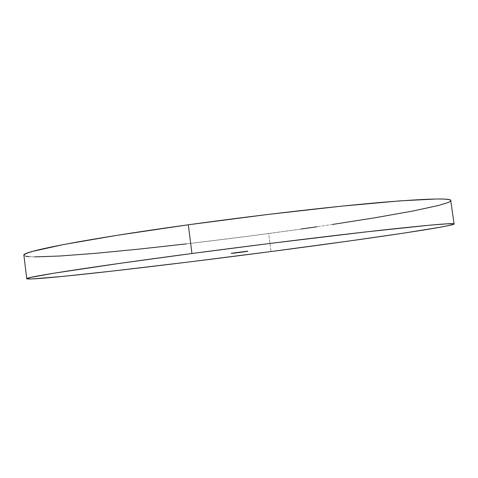 <?xml version="1.0" encoding="UTF-8"?>
<svg xmlns="http://www.w3.org/2000/svg" width="478" height="478" viewBox="0 0 478 478"><rect width="100%" height="100%" fill="white"/><g stroke="black" fill="none" stroke-linecap="round" stroke-linejoin="round"><path stroke-width="0.36" stroke-dasharray="2.39 1.79" d="M25.603 256.238L23.906 255.294C25.161 258.443 61.423 256.531 108.267 252.163C157.859 247.431 211.336 241.217 268.69 233.527L271.02 251.548L268.69 233.527C357.646 221.607 449.457 206.311 450.927 200.581L450.646 201.172M332.467 224.463L316.992 226.757M301.146 229.04L252.223 235.714L186.408 243.87M34.619 256.895L29.206 256.704M247.55 251.38L247.891 251.093L246.642 251.237L247.55 251.38M247.891 251.093L246.642 251.237L247.891 251.093M231.382 253.412L231.567 253.101L231.023 253.155L232.607 252.976L231.31 253.125M231.579 253.388L232.41 252.999L231.579 253.382M231.262 253.412L232.32 252.987L231.221 253.131M233.563 253.107L232.696 252.94L233.563 253.107M233.575 252.832L232.696 252.94L233.575 252.832M237.632 252.719L237.106 252.474L238.928 252.253L237.632 252.719M237.399 252.468L238.928 252.253L237.399 252.468M237.446 252.444L238.731 252.276L237.482 252.719M236.628 252.557L236.992 252.802L235.301 252.904L236.664 252.832M236.61 252.557L235.278 252.713L236.616 252.563M234.788 252.796L235.17 253.041L233.485 253.232L234.835 253.071M234.656 252.82L233.455 252.952L234.668 252.826M247.747 251.249L246.463 251.123L247.879 250.938L246.666 251.099L247.747 251.249M246.821 251.111L247.879 250.938L246.821 251.111M241.551 252.169L239.155 252.205L241.551 252.169M241.802 251.888L239.155 252.205L241.802 251.888M242.591 252.073L241.958 251.834L243.78 251.613L242.382 251.804L242.591 252.073M242.358 251.822L243.78 251.613L242.358 251.822M242.28 251.804L243.583 251.637L242.328 252.067M244.24 251.816L244.605 251.53L244.013 251.565L244.24 251.816M244.605 251.53L244.013 251.565L244.605 251.53M245.471 251.655L244.724 251.476L246.331 251.279L244.7 251.488L246.116 251.303L245.471 251.655M244.915 251.458L246.331 251.279L244.915 251.458M244.933 251.464L246.134 251.303L244.933 251.464M245.782 251.53L246.337 251.165L244.748 251.35L246.23 251.159L244.945 251.326L245.782 251.53M246.146 251.189L244.748 251.35L246.146 251.189M244.497 251.697L243.583 251.494L244.497 251.697M244.372 251.434L243.583 251.494L244.372 251.434M242.722 251.912L241.432 251.786L242.842 251.601L241.629 251.763L242.722 251.912M241.796 251.775L242.842 251.601L241.796 251.775M240.386 252.199L241.342 251.822L239.765 252.008L240.386 252.199M241.288 251.816L239.771 252.008L241.288 251.816M240.727 251.912L239.974 251.984L240.727 251.912M239.586 252.318L238.713 252.151L239.586 252.318M239.592 252.037L238.713 252.151L239.592 252.037M238.038 252.545L238.618 252.181L237.291 252.629L237.984 252.235L236.933 252.366L238.408 252.175L237.441 252.33L238.038 252.545M238.414 252.205L236.933 252.366L238.408 252.175L237.441 252.33L238.45 252.48M236.867 252.671L235.355 252.587L236.867 252.671M235.971 252.539L236.831 252.39L235.971 252.539M235.839 252.527L236.491 252.444L235.839 252.527M234.363 252.987L235.319 252.611L233.748 252.802L234.363 252.987M235.272 252.611L233.748 252.802L235.272 252.611M234.71 252.701L233.951 252.778L234.71 252.701"/><path stroke-width="0.72" d="M191.947 253.507L188.314 224.785C83.728 239.239 20.59 251.894 23.906 255.288L24.492 254.439L27.294 253.077L32.51 251.41L63.478 244.557L117.02 235.325L188.314 224.785L191.947 253.507L271.086 243.302L366.955 231.794L430.612 225.096L447.199 223.824L453.873 223.824L453.777 224.254L451.596 224.941L441.624 226.984L403.82 233.109L349.968 240.894L271.02 251.548C213.6 259.052 160.142 265.625 110.627 271.277C63.867 276.565 27.76 280.018 26.726 278.722C23.667 277.479 87.175 267.381 191.947 253.507C258.741 244.646 332.037 235.642 381.139 230.199C429.997 224.869 454.321 222.79 454.1 223.973C452.2 226.596 360.065 239.92 271.02 251.548L188.696 262.01L112.139 271.104L62.54 276.433L31.895 278.961L26.792 278.805L30.245 277.515L53.739 273.231L120.48 263.264L191.947 253.507M236.867 252.671L235.391 252.868L236.867 252.671M239.586 252.318L238.749 252.426L239.586 252.318M242.722 251.936L241.468 252.067L242.722 251.936M246.182 251.47L244.784 251.631L246.182 251.47M244.24 251.816L244.64 251.804L244.24 251.816M241.551 252.169L239.191 252.48L241.551 252.169M234.871 253.047L233.485 253.232L234.871 253.047M237.632 252.719L238.964 252.527L237.632 252.719M231.382 253.418L232.643 253.25L231.382 253.418M233.563 253.107L232.732 253.221L233.563 253.107M236.7 252.808L235.313 252.987L236.7 252.808M247.747 251.273L246.499 251.404L247.747 251.273M242.591 252.073L243.816 251.888L242.591 252.073M245.471 251.655L246.367 251.553L245.471 251.655M244.497 251.697L243.619 251.775L244.497 251.697M240.386 252.199L241.372 252.097L240.386 252.199M238.038 252.545L236.969 252.647L238.038 252.545M234.363 252.987L235.355 252.886L234.363 252.987M450.927 200.581C450.939 197.892 426.46 198.603 377.483 202.714C328.278 207.052 254.995 215.542 188.314 224.785L267.369 214.514L341.609 206.155L400.116 200.862L436.767 198.979L443.847 199.069L448.448 199.487L450.67 200.192L454.1 223.973M450.646 201.172L448.543 202.391L438.708 205.432L412.395 211.121L375.833 217.621L332.467 224.463M316.992 226.757L301.146 229.04M186.408 243.87L139.116 249.11L96.06 253.274L60.049 256.005L34.619 256.895M29.206 256.704L25.603 256.238M237.572 252.713L238.767 252.551L237.572 252.713M236.204 252.898L235.313 252.987L236.204 252.904M235.158 252.928L233.987 253.053L235.152 252.898M234.381 253.137L233.485 253.232L234.381 253.143M247.323 251.309L246.499 251.404L247.323 251.314M241.103 252.259L240.022 252.402L241.103 252.259M239.353 252.474L240.022 252.396L239.347 252.462M241.993 252.109L243.816 251.888L241.993 252.109M242.418 252.073L243.619 251.918L242.418 252.073M242.298 251.972L241.468 252.067L242.286 251.954M235.875 252.808L236.526 252.719L235.875 252.808M26.726 278.722L23.906 255.288"/></g></svg>
